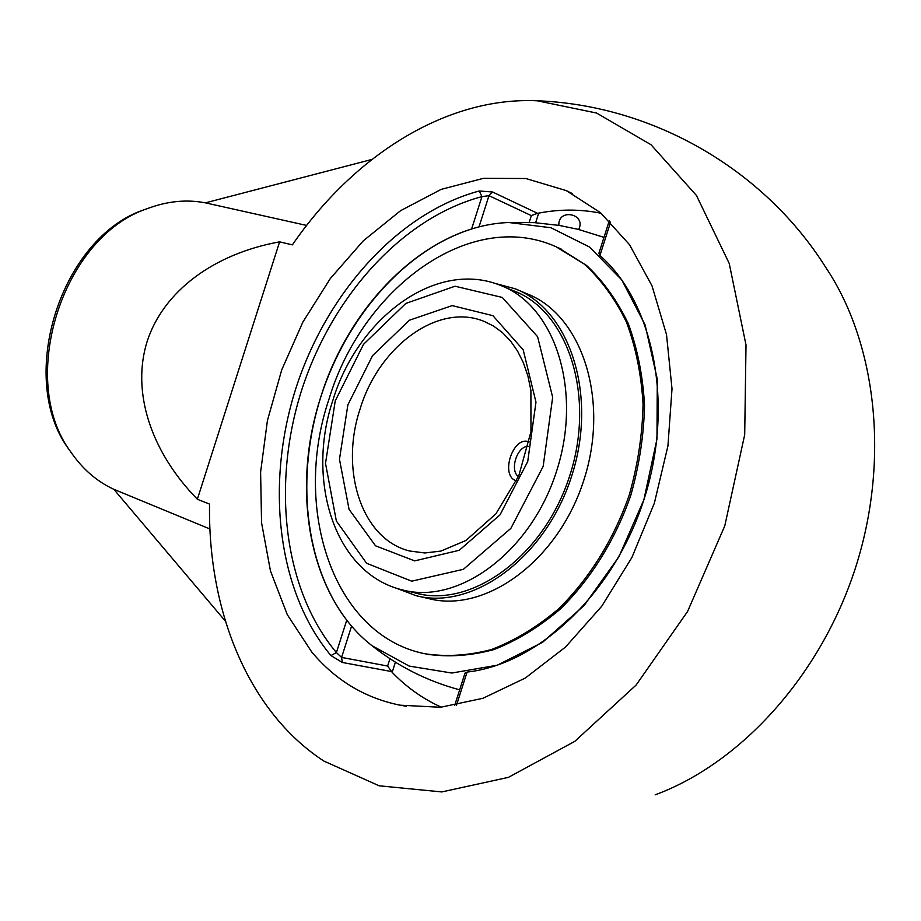 <?xml version="1.0" encoding="UTF-8"?>
<svg xmlns="http://www.w3.org/2000/svg" width="921" height="921" viewBox="0 0 921 921"><rect width="100%" height="100%" fill="white"/><g stroke="black" fill="none" stroke-linecap="round" stroke-linejoin="round"><path stroke-width="1.38" d="M537.219 100.78C445.534 96.567 353.054 156.455 292.383 244.871L279.604 241.855C213.545 253.77 163.339 291.45 147.176 341.369C131.381 391.402 150.422 451.221 197.359 499.24L209.551 504.109C207.801 610.151 247.772 711.334 323.835 761.045L379.176 785.809L441.792 791.933L508.392 777.359L574.773 741.37L636.123 685.04L687.561 611.521L724.769 525.903L744.698 434.712L746.01 345.007L729.225 263.452L696.449 195.459L650.963 144.689L596.589 113.041L537.219 100.78C652.931 105.167 763.958 169.245 825.642 267.251C876.435 342.716 890.204 460.235 855.379 568.176C820.45 676.083 740.496 763.336 655.142 794.846M598.892 253.31L599.939 255.485C653.622 302.595 674.529 404.02 644.263 498.606C614.226 593.262 538.313 664.294 467.074 672.065L464.944 673.263M601.16 213.269C580.587 209.102 559.761 209.055 538.693 213.131L537.473 213.281L492.516 191.982L488.97 195.666L531.348 215.629L537.473 213.281M315.063 655.833L311.747 651.999L287.294 614.664L270.475 570.974L261.564 522.806L260.608 472.047L267.435 420.517L281.699 369.954L302.882 322.062L330.351 278.499L363.265 240.853L400.6 210.667L441.147 189.392L483.444 178.329L525.81 178.513L566.323 190.624L600.434 212.647L629.527 244.698L652.01 285.855L666.516 334.588L672.008 388.812L667.932 445.96L654.347 503.177L631.887 557.516L601.735 606.237L565.552 647.014L525.269 678.063L482.938 698.291L440.583 707.27L400.025 705.187C366.477 698.337 338.157 681.874 315.063 655.833M441.343 707.213C422.9 698.855 406.506 687.227 392.162 672.342L387.614 666.033L341.587 657.421L342.336 662.475L330.95 655.591L336.407 652.563C283.254 589.187 271.753 484.216 301.535 390.55C331.572 296.965 401.832 217.909 481.948 196.622L479.254 190.992L492.516 191.982M351.592 626.073L341.587 657.421L336.407 652.563L346.757 620.144C304.275 564.515 295.664 476.053 320.888 396.652C346.365 317.331 404.687 250.075 471.61 229.007L481.948 196.622L488.97 195.666L479.001 226.923M72.379 454.214L69.156 449.678C15.864 378.715 60.579 236.985 144.942 209.458L150.181 207.582M371.9 159.437L205.418 202.85C186.641 199.235 167.403 201.123 147.682 208.514C62.248 236.375 16.877 380.177 70.859 452.027C82.51 469.019 96.832 481.453 113.836 489.304L225.392 621.168M113.836 489.304L209.942 528.988M306.635 225.438L205.418 202.85M279.604 241.855L197.359 499.24M558.713 247.945L586.458 265.375C603.197 281.02 617.139 300.43 628.272 323.605C637.459 348.61 642.87 375.837 644.527 405.275C643.86 435.403 639.255 465.531 630.701 495.659C615.216 539.982 590.591 579.413 560.141 609.184C539.004 627.12 516.969 640.567 494.013 649.535C471.057 655.764 448.803 657.341 427.263 654.244L428.058 654.405M603.969 237.376L578.365 229.387L559.243 225.415M320.888 396.652C350.164 302.318 428.449 225.254 508.806 222.514L550.896 227.729L589.498 247.012L621.79 279.926L645.114 324.917L657.295 379.222L656.972 439.041L643.871 499.815L618.924 556.756L584.167 605.465L542.504 642.374L497.259 665.215L451.808 673.032L409.212 666.09L372.026 645.713C308.949 596.866 290.299 489.799 320.888 396.652M328.981 399.196C362.08 288.595 469.917 207.962 555.996 246.724L584.041 263.924C600.987 279.477 615.124 298.853 626.43 322.074C635.778 347.148 641.315 374.49 643.054 404.1C642.444 434.424 637.839 464.748 629.239 495.084C613.674 539.706 588.841 579.39 558.138 609.253C536.839 627.213 514.643 640.636 491.538 649.512C468.444 655.614 446.086 657.007 424.477 653.68C332.562 634.891 292.095 507.839 328.981 399.196M517.464 289.758L527.192 293.88C581.773 314.855 610.128 399.829 583.753 480.394C557.988 561.154 485.263 613.49 428.714 598.592L418.215 596.186M558.725 247.956L559.45 248.279M510.833 289.724L514.114 290.967C568.004 311.597 595.875 395.869 569.696 475.846C544.127 556.019 472.197 608.067 416.407 593.285L412.953 592.364M494.669 283.288L515.219 288.803C569.857 309.79 598.132 395.27 571.55 476.445C545.6 557.815 472.634 610.623 416.039 595.68L396.065 588.093M518.442 476.583C509.221 470.263 517.245 445.741 528.32 446.363M529.264 441.919L528.781 441.758C512.629 435.714 499.758 476.491 516.451 480.82L516.52 480.843M599.939 255.485L610.6 222.076M456.505 705.198L467.074 672.065M535.642 222.709L538.693 213.131M342.336 662.475L391.252 671.501M479.254 190.992C397.722 212.889 326.345 293.465 295.768 388.708C265.455 484.043 276.991 590.879 330.95 655.591M392.162 672.342L395.408 662.187M531.348 215.629L529.184 222.387M389.951 658.722L387.614 666.033M402.788 590.016C458.577 604.821 530.692 552.324 556.445 471.552C582.832 390.988 555.064 306.244 501.151 285.637C435.829 258.548 357.486 318.585 332.918 400.175C305.83 480.417 334.392 573.887 402.788 590.016M360.157 408.797C378.888 346.584 437.809 302.514 483.882 321.291L493.472 325.999L502.382 332.55L510.464 340.908L517.533 351.039L523.404 362.793L527.906 375.987L530.899 390.389L530.957 431.696L518.799 475.754L495.878 513.86L465.934 540.477L440.94 551.069L424.811 552.98L409.649 551C361.608 539.361 339.515 469.963 360.157 408.797M347.873 404.883L339.469 459.291L349.059 509.359L375.526 545.808L414.669 560.889L459.268 550.274L500.022 514.851L527.721 461.548L535.976 402.143L523.209 349.876L492.919 315.684L452.199 305.599L409.442 320.209L372.579 355.621L347.873 404.883M335.232 400.9L363.53 344.316L405.816 303.435L455.043 286.224L502.244 297.425L537.599 336.695L552.669 397.285L543.16 466.417L510.856 528.389L463.39 569.305L411.699 581.174L366.604 563.284L336.349 520.998L325.516 463.344L335.232 400.9M609.276 220.752L598.834 253.471M465.001 673.09L454.652 705.521M400.025 705.187L406.46 706.269M566.323 190.624L572.482 193.675M69.156 449.678L70.859 452.027M144.942 209.458L147.682 208.514M404.883 590.499L422.025 594.459M503.327 286.558L519.467 293.362M409.649 551L410.789 551.288M483.882 321.291L485.137 321.797M426.055 653.991L430.049 654.785M557.458 247.392L561.419 249.211M559.427 225.449L534.295 222.629L509.025 222.502M372.234 645.874C398.344 666.562 427.482 681.206 459.66 689.829M578.664 229.467C586.815 213.753 557.815 207.732 558.863 225.357M416.407 593.285L418.514 593.769M514.114 290.967L516.29 291.888"/></g></svg>
